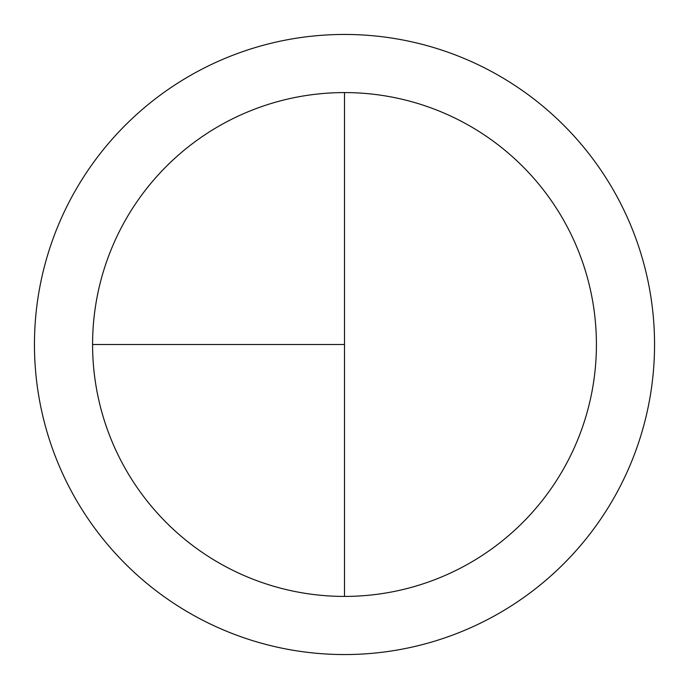 <?xml version="1.0" encoding="UTF-8"?>
<svg xmlns="http://www.w3.org/2000/svg" width="689" height="689" viewBox="0 0 689 689"><rect width="100%" height="100%" fill="white"/><g stroke="black" fill="none" stroke-linecap="round" stroke-linejoin="round"><path stroke-width="1.03" d="M344.5 34.45A310.05 310.05 0 0 0 34.45 344.5A310.05 310.05 0 0 0 344.5 654.55A310.05 310.05 0 0 0 654.55 344.5A310.05 310.05 0 0 0 344.5 34.45M92.584 344.5L344.5 344.5L344.5 92.584A251.916 251.916 0 0 0 92.584 344.5A251.916 251.916 0 0 0 344.5 596.416A251.916 251.916 0 0 0 596.416 344.5A251.916 251.916 0 0 0 344.5 92.584L344.5 596.416"/></g></svg>
